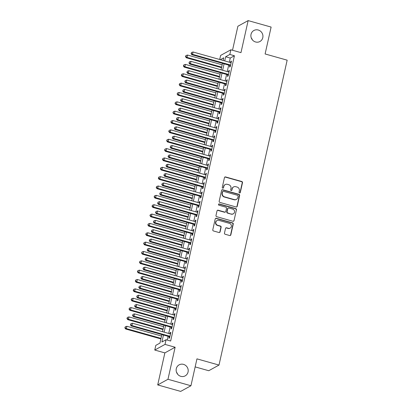 <?xml version="1.0" encoding="UTF-8"?>
<svg xmlns="http://www.w3.org/2000/svg" width="412" height="412" viewBox="0 0 412 412"><rect width="100%" height="100%" fill="white"/><g stroke="black" fill="none" stroke-linecap="round" stroke-linejoin="round"><path stroke-width="0.62" d="M239.547 192.904A0.675 0.639 61.2 0 0 240.32 192.44L242.498 182.686A0.963 0.912 61.2 0 0 241.803 181.512L225.565 176.939A0.963 0.912 61.2 0 0 224.458 177.603L222.279 187.357A0.675 0.639 61.2 0 0 223.237 188.124A0.675 0.639 61.2 0 0 223.541 187.712L223.824 186.451A3.085 2.92 61.2 0 1 227.367 184.324L228.722 184.705A3.085 2.92 61.2 0 1 230.952 188.459L230.668 189.721A0.675 0.639 61.2 0 0 231.626 190.488A0.675 0.639 61.2 0 0 231.93 190.076L232.213 188.814A3.085 2.92 61.2 0 1 235.757 186.688L237.111 187.069A3.085 2.92 61.2 0 1 239.341 190.823L239.058 192.085A0.675 0.639 61.2 0 0 239.547 192.904M239.866 192.909A0.675 0.639 61.2 0 0 240.042 192.589L242.225 182.835A0.963 0.912 61.2 0 0 241.525 181.666L225.292 177.093A0.963 0.912 61.2 0 0 224.767 177.103M223.088 188.186A0.675 0.639 61.2 0 0 223.263 187.867L223.824 186.451M231.477 190.55A0.675 0.639 61.2 0 0 231.652 190.231L232.213 188.814M183.51 364.368A6.288 5.953 61.2 0 0 179.138 364.847A6.288 5.953 61.2 0 0 176.207 371.006A6.288 5.953 61.2 0 0 180.832 376.341A6.288 5.953 61.2 0 0 185.204 375.862A6.288 5.953 61.2 0 0 188.135 369.703A6.288 5.953 61.2 0 0 183.51 364.368M258.247 30.009A6.288 5.953 61.2 0 0 253.88 30.488A6.288 5.953 61.2 0 0 250.949 36.647A6.288 5.953 61.2 0 0 255.574 41.978A6.288 5.953 61.2 0 0 259.941 41.504A6.288 5.953 61.2 0 0 262.871 35.344A6.288 5.953 61.2 0 0 258.247 30.009M224.473 233.084A0.963 0.912 61.2 0 0 225.173 234.258L229.726 235.54A0.963 0.912 61.2 0 0 230.833 234.876L233.254 224.04A0.963 0.912 61.2 0 0 232.559 222.871L216.321 218.298A0.963 0.912 61.2 0 0 215.213 218.963L212.793 229.793A0.963 0.912 61.2 0 0 213.493 230.967L218.993 232.517A0.963 0.912 61.2 0 0 220.101 231.853L221.136 227.218A0.963 0.912 61.2 0 0 220.441 226.044L217.711 225.276A2.58 2.441 61.2 0 1 217.016 220.559A2.58 2.441 61.2 0 1 218.808 220.363L229.499 223.376A2.58 2.441 61.2 0 1 230.195 228.088A2.58 2.441 61.2 0 1 228.403 228.284L226.621 227.785A0.963 0.912 61.2 0 0 225.513 228.449L224.473 233.084M190.941 385.75L180.677 391.4L157.708 384.926L167.967 379.277L190.941 385.75L196.951 358.862L219.004 365.073L287.159 60.173L265.107 53.962L271.117 27.074L248.142 20.6L240.979 52.633L230.875 49.785L229.829 54.461L234.423 55.759L170.661 341.018L166.062 339.72L165.021 344.396L154.757 350.046L155.803 345.369L159.964 343.083L161.865 334.575M167.967 379.277L175.126 347.244L165.021 344.396M236.107 206.989A0.963 0.912 61.2 0 0 237.214 206.324L239.64 195.494A0.963 0.912 61.2 0 0 238.939 194.32L222.707 189.747A0.963 0.912 61.2 0 0 221.599 190.411L219.174 201.241A0.963 0.912 61.2 0 0 219.874 202.416L236.107 206.989M236.447 209.765L234.026 220.6A0.963 0.912 61.2 0 1 232.919 221.265L216.681 216.691A0.963 0.912 61.2 0 1 215.986 215.517L217.021 210.882A0.963 0.912 61.2 0 1 218.128 210.218L224.715 212.072A0.963 0.912 61.2 0 0 225.822 211.407L226.507 208.333A0.963 0.912 61.2 0 0 225.812 207.164L218.957 205.233A0.675 0.639 61.2 0 1 218.772 203.997A0.675 0.639 61.2 0 1 219.241 203.945L235.752 208.596A0.963 0.912 61.2 0 1 236.447 209.765L234.026 220.6M248.142 20.6L237.879 26.25L232.517 50.249M229.891 65.431L229.525 67.063L230.215 66.682L231.472 61.074L230.777 61.455L230.535 62.547M227.8 74.783L227.434 76.421L228.124 76.035L229.381 70.426L228.686 70.807L228.444 71.899M225.709 84.136L225.343 85.773L226.034 85.387L227.29 79.779L226.595 80.16L226.353 81.252M223.618 93.488L223.252 95.126L223.943 94.745L225.199 89.131L224.504 89.512L224.262 90.604M221.527 102.84L221.162 104.478L221.852 104.097L223.108 98.483L222.413 98.865L222.171 99.962M219.436 112.193L219.071 113.83L219.761 113.449L221.017 107.836L220.322 108.217L220.08 109.314M217.345 121.545L216.98 123.183L217.675 122.802L218.927 117.188L218.231 117.569L217.989 118.666M215.255 130.898L214.889 132.535L215.584 132.154L216.836 126.541L216.145 126.922L215.898 128.019M213.164 140.25L212.798 141.888L213.493 141.507L214.745 135.893L214.055 136.274L213.807 137.371M211.073 149.602L210.707 151.24L211.402 150.859L212.654 145.245L211.964 145.627L211.717 146.724M208.982 158.955L208.616 160.592L209.311 160.211L210.563 154.598L209.873 154.984L209.626 156.076M206.891 168.307L206.525 169.945L207.221 169.564L208.472 163.95L207.782 164.337L207.535 165.428M204.8 177.665L204.434 179.297L205.13 178.916L206.381 173.308L205.691 173.689L205.444 174.781M202.709 187.017L202.344 188.65L203.039 188.269L204.295 182.66L203.6 183.041L203.353 184.133M200.618 196.37L200.253 198.002L200.948 197.621L202.204 192.013L201.509 192.394L201.262 193.486M198.532 205.722L198.162 207.36L198.857 206.973L200.114 201.365L199.418 201.746L199.176 202.838M196.442 215.074L196.076 216.712L196.766 216.326L198.023 210.717L197.327 211.099L197.085 212.19M194.351 224.427L193.985 226.064L194.675 225.683L195.932 220.07L195.237 220.451L194.994 221.543M192.26 233.779L191.894 235.417L192.584 235.036L193.841 229.422L193.146 229.803L192.904 230.9M190.169 243.132L189.803 244.769L190.493 244.388L191.75 238.775L191.055 239.156L190.813 240.253M188.078 252.484L187.712 254.122L188.402 253.74L189.659 248.127L188.964 248.508L188.722 249.605M185.987 261.836L185.621 263.474L186.312 263.093L187.568 257.479L186.873 257.861L186.631 258.957M183.896 271.189L183.531 272.826L184.226 272.445L185.477 266.832L184.782 267.213L184.54 268.31M181.805 280.541L181.44 282.179L182.135 281.798L183.386 276.184L182.696 276.565L182.449 277.662M179.714 289.894L179.349 291.531L180.044 291.15L181.295 285.537L180.605 285.923L180.358 287.015M177.624 299.246L177.258 300.884L177.953 300.502L179.205 294.889L178.514 295.275L178.267 296.367M175.533 308.603L175.167 310.236L175.862 309.855L177.114 304.247L176.424 304.628L176.176 305.719M173.442 317.956L173.076 319.588L173.771 319.207L175.023 313.599L174.333 313.98L174.085 315.072M171.351 327.308L170.985 328.941L171.68 328.56L172.932 322.951L172.242 323.332L171.995 324.424M234.423 55.759L230.262 58.046L229.33 62.212M228.686 65.091L227.239 71.564M226.595 74.443L225.153 80.917M224.504 83.796L223.062 90.269M222.418 93.148L220.971 99.622M220.327 102.5L218.88 108.974M218.236 111.853L216.789 118.326M216.145 121.205L214.698 127.679M214.055 130.558L212.607 137.031M211.964 139.915L210.517 146.384M209.873 149.268L208.426 155.736M207.782 158.62L206.335 165.088M205.691 167.972L204.244 174.441M203.6 177.325L202.153 183.793M201.509 186.677L200.062 193.151M199.418 196.03L197.971 202.503M197.327 205.382L195.88 211.856M195.237 214.734L193.789 221.208M193.146 224.087L191.698 230.56M191.055 233.439L189.613 239.913M188.969 242.792L187.522 249.265M186.878 252.144L185.431 258.618M184.787 261.496L183.34 267.97M182.696 270.854L181.249 277.322M180.605 280.206L179.158 286.675M178.514 289.559L177.067 296.027M176.424 298.911L174.976 305.38M174.333 308.264L172.886 314.732M172.242 317.616L170.795 324.089M170.151 326.968L168.704 333.442M168.06 336.321L167.226 340.049M169.26 336.661L168.894 338.298L169.59 337.912L170.841 332.304L170.151 332.685L169.904 333.777M195.154 366.896L208.745 370.723L219.004 365.073M177.582 374.163A6.288 5.953 61.2 0 0 176.501 372.201M252.319 39.799A6.288 5.953 61.2 0 0 251.243 37.837M175.126 347.244L164.867 352.893L157.708 384.926M164.867 352.893L154.757 350.046M219.704 59.498L220.611 55.435L230.875 49.785M163.466 335.028L161.906 342.012L166.062 339.72M229.829 54.461L225.668 56.753L224.736 60.914M224.092 63.798L222.645 70.267M222.001 73.151L220.554 79.619M219.91 82.503L218.463 88.971M217.819 91.855L216.372 98.324M215.728 101.208L214.286 107.681M213.637 110.56L212.195 117.034M211.552 119.913L210.105 126.386M209.461 129.265L208.014 135.739M207.37 138.617L205.923 145.091M205.279 147.97L203.832 154.443M203.188 157.322L201.741 163.796M201.097 166.675L199.65 173.148M199.006 176.027L197.559 182.501M196.915 185.385L195.468 191.853M194.825 194.737L193.377 201.205M192.734 204.089L191.286 210.558M190.643 213.442L189.196 219.91M188.552 222.794L187.105 229.268M186.461 232.147L185.014 238.62M184.37 241.499L182.923 247.972M182.279 250.851L180.837 257.325M180.188 260.204L178.746 266.677M178.102 269.556L176.655 276.03M176.012 278.909L174.564 285.382M173.921 288.261L172.474 294.734M171.83 297.613L170.383 304.087M169.739 306.971L168.292 313.439M167.648 316.323L166.201 322.792M165.557 325.676L164.11 332.144M223.134 60.466L223.726 57.819L220.353 59.678M162.508 331.696L163.955 325.223M164.599 322.344L166.046 315.87M166.69 312.991L168.137 306.518M168.781 303.634L170.228 297.165M170.872 294.281L172.319 287.813M172.963 284.929L174.41 278.461M175.054 275.577L176.501 269.108M177.145 266.224L178.587 259.756M179.235 256.872L180.677 250.398M181.321 247.519L182.768 241.046M183.412 238.167L184.859 231.693M185.503 228.815L186.95 222.341M187.594 219.462L189.041 212.989M189.685 210.11L191.132 203.636M191.776 200.757L193.223 194.284M193.867 191.405L195.314 184.931M195.958 182.053L197.405 175.579M198.048 172.695L199.496 166.227M200.139 163.343L201.586 156.874M202.23 153.99L203.677 147.522M204.321 144.638L205.768 138.169M206.412 135.285L207.859 128.817M208.503 125.933L209.95 119.459M210.594 116.581L212.041 110.107M212.685 107.228L214.127 100.755M214.776 97.876L216.218 91.402M216.861 88.523L218.308 82.05M218.952 79.171L220.399 72.697M221.043 69.819L222.49 63.345M230.262 58.046L225.668 56.753M230.777 61.455L231.348 61.615M228.686 70.807L229.257 70.967M226.595 80.16L227.167 80.319M224.504 89.512L225.076 89.672M222.413 98.865L222.985 99.024M220.322 108.217L220.894 108.377M218.231 117.569L218.808 117.734M216.145 126.922L216.717 127.087M214.055 136.274L214.626 136.439M211.964 145.627L212.535 145.791M209.873 154.984L210.444 155.144M207.782 164.337L208.354 164.496M205.691 173.689L206.263 173.849M203.6 183.041L204.172 183.201M201.509 192.394L202.081 192.553M199.418 201.746L199.99 201.906M197.327 211.099L197.899 211.258M195.237 220.451L195.808 220.611M193.146 229.803L193.717 229.963M191.055 239.156L191.626 239.315M188.964 248.508L189.535 248.673M186.873 257.861L187.445 258.025M184.782 267.213L185.359 267.378M182.696 276.565L183.268 276.73M180.605 285.923L181.177 286.082M178.514 295.275L179.086 295.435M176.424 304.628L176.995 304.787M174.333 313.98L174.904 314.14M172.242 323.332L172.813 323.492M170.151 332.685L170.722 332.844M233.609 186.924L233.336 187.079A3.085 2.92 61.2 0 0 231.935 188.969M225.225 184.561L224.947 184.715A3.085 2.92 61.2 0 0 223.546 186.605M236.632 206.978A0.963 0.912 61.2 0 0 236.941 206.479L239.362 195.643A0.963 0.912 61.2 0 0 238.661 194.474L222.428 189.901A0.963 0.912 61.2 0 0 221.903 189.906M238.151 196.148A0.675 0.639 61.2 0 0 237.662 195.324L223.412 191.312A0.675 0.639 61.2 0 0 222.635 191.776L222.336 193.104A3.085 2.92 61.2 0 0 224.566 196.859L234.31 199.604A3.085 2.92 61.2 0 0 237.853 197.477L238.151 196.148M222.938 191.364L222.665 191.513A0.675 0.639 61.2 0 0 222.356 191.93L222.635 191.776M236.452 199.367L236.174 199.521A3.085 2.92 61.2 0 1 234.031 199.753L224.288 197.008A3.085 2.92 61.2 0 1 222.058 193.259L222.356 191.93M233.444 221.254A0.963 0.912 61.2 0 0 233.748 220.755M225.385 212L225.107 212.154A0.963 0.912 61.2 0 1 224.437 212.226L217.85 210.372A0.963 0.912 61.2 0 0 217.325 210.383M236.169 209.919A0.963 0.912 61.2 0 0 235.473 208.75L218.968 204.1A0.675 0.639 61.2 0 0 218.643 204.089M231.544 213.998A2.58 2.441 61.2 0 0 234.541 211.274A2.58 2.441 61.2 0 0 232.646 209.085L228.876 208.024A0.963 0.912 61.2 0 0 227.769 208.688L227.084 211.763A0.963 0.912 61.2 0 0 227.779 212.937L231.271 214.152A2.58 2.441 61.2 0 0 233.063 213.952L233.341 213.802M228.207 208.101L227.929 208.251A0.963 0.912 61.2 0 0 227.491 208.843L227.769 208.688M231.271 214.152L227.501 213.092A0.963 0.912 61.2 0 1 226.806 211.917L227.491 208.843M230.195 228.088L229.917 228.243A2.58 2.441 61.2 0 1 228.124 228.439L226.343 227.939A0.963 0.912 61.2 0 0 225.817 227.944M217.016 220.559L216.738 220.714A2.58 2.441 61.2 0 0 217.433 225.426L217.711 225.276M219.519 232.507A0.963 0.912 61.2 0 0 219.823 232.002L220.858 227.367A0.963 0.912 61.2 0 0 220.162 226.198L217.433 225.426M230.251 235.53A0.963 0.912 61.2 0 0 230.555 235.031L232.981 224.195A0.963 0.912 61.2 0 0 232.28 223.021L216.048 218.448A0.963 0.912 61.2 0 0 215.522 218.458M222.166 64.808L187.517 55.048L186.991 57.386L186.296 57.768L221.522 67.686M185.745 56.459L185.956 55.527L185.467 56.614L185.745 56.459L186.991 57.386L221.641 67.146M185.956 55.527L187.517 55.048M186.296 57.768L185.467 56.614M230.581 65.05L192.538 54.333L193.063 51.994L231.106 62.712M230.463 65.59L191.843 54.714L192.538 54.333L191.292 53.406L191.503 52.473L191.292 53.406M191.013 53.56L191.843 54.714M193.063 51.994L191.503 52.473M220.075 74.16L185.426 64.401L184.9 66.739L184.205 67.12L219.431 77.039M183.654 65.812L183.865 64.88L183.376 65.966L183.654 65.812L184.9 66.739L219.55 76.498M183.865 64.88L185.426 64.401M184.205 67.12L183.376 65.966M217.984 83.512L183.335 73.753L182.81 76.091L182.119 76.472L217.34 86.391M181.563 75.164L181.774 74.232L181.285 75.319L181.563 75.164L182.81 76.091L217.459 85.85M181.774 74.232L183.335 73.753M182.119 76.472L181.285 75.319M215.893 92.865L181.244 83.106L180.719 85.444L180.029 85.825L215.249 95.749M179.472 84.522L179.683 83.585L179.194 84.671L179.472 84.522L180.719 85.444L215.368 95.203M179.683 83.585L181.244 83.106M180.029 85.825L179.194 84.671M213.802 102.217L179.153 92.458L178.628 94.796L177.938 95.177L213.159 105.101M177.381 93.874L177.593 92.937L177.108 94.024L178.628 94.796L213.282 104.555M177.593 92.937L179.153 92.458M177.938 95.177L177.108 94.024M228.49 74.402L190.447 63.685L190.972 61.347L229.015 72.064M228.372 74.943L189.752 64.066L190.447 63.685L189.201 62.758L189.412 61.826L189.201 62.758M188.923 62.912L189.752 64.066M190.972 61.347L189.412 61.826M226.399 83.754L188.356 73.037L188.881 70.699L226.924 81.416M226.281 84.295L187.666 73.418L188.356 73.037L187.11 72.11L187.321 71.178L187.11 72.11M186.832 72.265L187.666 73.418M188.881 70.699L187.321 71.178M224.308 93.107L186.265 82.39L186.791 80.052L224.834 90.769M224.19 93.648L185.575 82.771L186.265 82.39L185.019 81.468L185.23 80.531L185.019 81.468M184.741 81.617L185.575 82.771M186.791 80.052L185.23 80.531M222.217 102.459L184.174 91.742L184.7 89.404L222.743 100.121M222.099 103L183.484 92.123L184.174 91.742L182.928 90.82L183.139 89.883L182.928 90.82M182.655 90.97L183.484 92.123M184.7 89.404L183.139 89.883M211.711 111.57L177.062 101.81L176.537 104.148L175.847 104.53L211.068 114.454M175.291 103.227L175.502 102.289L175.018 103.376L176.537 104.148L211.191 113.908M175.502 102.289L177.062 101.81M175.847 104.53L175.018 103.376M220.132 111.812L182.083 101.095L182.609 98.756L220.652 109.474M220.008 112.352L181.393 101.476L182.083 101.095L180.837 100.173L181.048 99.235L180.837 100.173M180.564 100.322L181.393 101.476M182.609 98.756L181.048 99.235M209.62 120.922L174.971 111.163L174.446 113.501L173.756 113.882L208.977 123.806M173.2 112.579L173.411 111.642L172.927 112.728L174.446 113.501L209.1 123.26M173.411 111.642L174.971 111.163M173.756 113.882L172.927 112.728M218.041 121.164L179.993 110.447L180.518 108.109L218.561 118.826M217.917 121.705L179.302 110.828L179.993 110.447L178.746 109.525L178.957 108.588L178.746 109.525M178.473 109.674L179.302 110.828M180.518 108.109L178.957 108.588M207.53 130.274L172.88 120.515L172.355 122.853L171.665 123.234L206.886 133.158M171.114 121.931L171.32 120.994L170.836 122.081L171.114 121.931L172.355 122.853L207.009 132.613M171.32 120.994L172.88 120.515M171.665 123.234L170.836 122.081M215.95 130.516L177.902 119.799L178.427 117.461L216.47 128.178M215.826 131.057L177.212 120.18L177.902 119.799L176.66 118.877L176.866 117.94L176.66 118.877M176.382 119.027L177.212 120.18M178.427 117.461L176.866 117.94M205.439 139.627L170.789 129.868L170.269 132.206L169.574 132.587L204.795 142.511M169.023 131.284L169.229 130.346L168.745 131.438L169.023 131.284L170.269 132.206L204.918 141.965M169.229 130.346L170.789 129.868M169.574 132.587L168.745 131.438M213.859 139.869L175.816 129.152L176.336 126.814L214.379 137.531M213.735 140.415L175.121 129.533L175.816 129.152L174.57 128.23L174.776 127.293L174.57 128.23M174.291 128.384L175.121 129.533M176.336 126.814L174.776 127.293M203.348 148.984L168.699 139.22L168.178 141.558L167.483 141.939L202.704 151.863M166.932 140.636L167.138 139.699L166.654 140.791L166.932 140.636L168.178 141.558L202.828 151.322M167.138 139.699L168.699 139.22M167.483 141.939L166.654 140.791M211.768 149.221L173.725 138.504L174.245 136.166L212.288 146.883M211.644 149.767L173.03 138.885L173.725 138.504L172.479 137.582L172.685 136.645L172.479 137.582M172.201 137.737L173.03 138.885M174.245 136.166L172.685 136.645M201.257 158.337L166.608 148.572L166.088 150.91L165.392 151.292L200.613 161.216M164.841 149.989L165.047 149.051L164.563 150.143L164.841 149.989L166.088 150.91L200.737 160.675M165.047 149.051L166.608 148.572M165.392 151.292L164.563 150.143M209.677 158.574L171.634 147.857L172.154 145.518L210.197 156.236M209.553 159.12L170.939 148.238L171.634 147.857L170.388 146.935L170.594 145.997L170.388 146.935M170.11 147.089L170.939 148.238M172.154 145.518L170.594 145.997M199.166 167.689L164.517 157.925L163.997 160.263L163.301 160.649L198.522 170.568M162.75 159.341L162.956 158.404L162.472 159.495L162.75 159.341L163.997 160.263L198.646 170.027M162.956 158.404L164.517 157.925M163.301 160.649L162.472 159.495M207.586 167.926L169.543 157.209L170.063 154.871L208.106 165.588M207.463 168.472L168.848 157.595L169.543 157.209L168.297 156.287L168.503 155.35L168.297 156.287M168.019 156.442L168.848 157.595M170.063 154.871L168.503 155.35M197.075 177.042L162.426 167.277L161.906 169.615L161.21 170.002L196.431 179.92M160.659 168.693L160.865 167.761L160.381 168.848L160.659 168.693L161.906 169.615L196.555 179.38M160.865 167.761L162.426 167.277M161.21 170.002L160.381 168.848M205.495 177.278L167.452 166.561L167.972 164.223L206.015 174.94M205.372 177.824L166.757 166.948L167.452 166.561L166.206 165.639L166.412 164.707L166.206 165.639M165.928 165.794L166.757 166.948M167.972 164.223L166.412 164.707M194.989 186.394L160.335 176.635L159.815 178.973L159.12 179.354L194.346 189.273M158.569 178.046L158.775 177.114L158.29 178.2L158.569 178.046L159.815 178.973L194.464 188.732M158.775 177.114L160.335 176.635M159.12 179.354L158.29 178.2M203.404 186.631L165.361 175.919L165.882 173.581L203.925 184.293M203.281 187.177L164.666 176.3L165.361 175.919L164.115 174.992L164.321 174.06L164.115 174.992M163.837 175.146L164.666 176.3M165.882 173.581L164.321 174.06M192.898 195.746L158.244 185.987L157.724 188.325L157.029 188.706L192.255 198.625M156.478 187.398L156.689 186.466L156.2 187.553L156.478 187.398L157.724 188.325L192.373 198.084M156.689 186.466L158.244 185.987M157.029 188.706L156.2 187.553M201.314 195.988L163.27 185.271L163.791 182.933L201.839 193.65M201.195 196.529L162.575 185.652L163.27 185.271L162.024 184.344L162.235 183.412L162.024 184.344M161.746 184.499L162.575 185.652M163.791 182.933L162.235 183.412M190.808 205.099L156.153 195.34L155.633 197.678L154.938 198.059L190.164 207.978M154.387 196.751L154.598 195.818L154.109 196.905L154.387 196.751L155.633 197.678L190.282 207.437M154.598 195.818L156.153 195.34M154.938 198.059L154.109 196.905M199.223 205.341L161.18 194.624L161.7 192.286L199.748 203.003M199.104 205.882L160.484 195.005L161.18 194.624L159.933 193.697L160.144 192.764L159.933 193.697M159.655 193.851L160.484 195.005M161.7 192.286L160.144 192.764M188.717 214.451L154.062 204.692L153.542 207.03L152.847 207.411L188.073 217.33M152.296 206.103L152.507 205.171L152.018 206.257L152.296 206.103L153.542 207.03L188.191 216.789M152.507 205.171L154.062 204.692M152.847 207.411L152.018 206.257M197.132 214.693L159.089 203.976L159.609 201.638L197.657 212.355M197.013 215.234L158.393 204.357L159.089 203.976L157.842 203.049L158.053 202.117L157.842 203.049M157.564 203.204L158.393 204.357M159.609 201.638L158.053 202.117M186.626 223.804L151.977 214.044L151.451 216.382L150.756 216.763L185.982 226.688M150.205 215.461L150.416 214.523L149.927 215.61L150.205 215.461L151.451 216.382L186.1 226.142M150.416 214.523L151.977 214.044M150.756 216.763L149.927 215.61M195.041 224.046L156.998 213.328L157.523 210.99L195.566 221.708M194.922 224.586L156.303 213.71L156.998 213.328L155.751 212.407L155.963 211.469L155.751 212.407M155.473 212.556L156.303 213.71M157.523 210.99L155.963 211.469M184.535 233.156L149.886 223.397L149.36 225.735L148.665 226.116L183.891 236.04M148.114 224.813L148.325 223.876L147.836 224.962L148.114 224.813L149.36 225.735L184.01 235.494M148.325 223.876L149.886 223.397M148.665 226.116L147.836 224.962M192.95 233.398L154.907 222.681L155.432 220.343L193.475 231.06M192.831 233.939L154.212 223.062L154.907 222.681L153.661 221.759L153.872 220.822L153.661 221.759M153.382 221.908L154.212 223.062M155.432 220.343L153.872 220.822M182.444 242.508L147.795 232.749L147.269 235.087L146.579 235.468L181.8 245.392M146.023 234.165L146.234 233.228L145.745 234.315L146.023 234.165L147.269 235.087L181.919 244.846M146.234 233.228L147.795 232.749M146.579 235.468L145.745 234.315M190.859 242.75L152.816 232.033L153.341 229.695L191.384 240.412M190.741 243.291L152.126 232.414L152.816 232.033L151.57 231.111L151.781 230.174L151.57 231.111M151.292 231.261L152.126 232.414M153.341 229.695L151.781 230.174M180.353 251.861L145.704 242.102L145.178 244.44L144.488 244.821L179.709 254.745M143.932 243.518L144.143 242.58L143.654 243.667L143.932 243.518L145.178 244.44L179.828 254.199M144.143 242.58L145.704 242.102M144.488 244.821L143.654 243.667M188.768 252.103L150.725 241.386L151.25 239.048L189.293 249.765M188.65 252.644L150.035 241.767L150.725 241.386L149.479 240.464L149.69 239.527L149.479 240.464M149.201 240.613L150.035 241.767M151.25 239.048L149.69 239.527M178.262 261.213L143.613 251.454L143.088 253.792L142.398 254.173L177.618 264.097M141.841 252.87L142.052 251.933L141.568 253.02L143.088 253.792L177.742 263.551M142.052 251.933L143.613 251.454M142.398 254.173L141.568 253.02M186.677 261.455L148.634 250.738L149.159 248.4L187.203 259.117M186.559 261.996L147.944 251.119L148.634 250.738L147.388 249.816L147.599 248.879L147.388 249.816M147.115 249.966L147.944 251.119M149.159 248.4L147.599 248.879M176.171 270.566L141.522 260.806L140.997 263.144L140.307 263.526L175.527 273.45M139.75 262.223L139.962 261.285L139.477 262.377L139.75 262.223L140.997 263.144L175.651 272.904M139.962 261.285L141.522 260.806M140.307 263.526L139.477 262.377M184.591 270.808L146.543 260.09L147.069 257.752L185.112 268.469M184.468 271.353L145.853 260.472L146.543 260.09L145.297 259.169L145.508 258.231L145.297 259.169M145.024 259.323L145.853 260.472M147.069 257.752L145.508 258.231M174.08 279.923L139.431 270.159L138.906 272.497L138.216 272.878L173.437 282.802M137.66 271.575L137.871 270.638L137.387 271.729L137.66 271.575L138.906 272.497L173.56 282.261M137.871 270.638L139.431 270.159M138.216 272.878L137.387 271.729M182.501 280.16L144.452 269.443L144.978 267.105L183.021 277.822M182.377 280.706L143.762 269.824L144.452 269.443L143.206 268.521L143.417 267.584L143.206 268.521M142.933 268.676L143.762 269.824M144.978 267.105L143.417 267.584M171.989 289.276L137.34 279.511L136.815 281.849L136.125 282.23L171.346 292.154M135.574 280.927L135.78 279.99L135.296 281.082L135.574 280.927L136.815 281.849L171.469 291.614M135.78 279.99L137.34 279.511M136.125 282.23L135.296 281.082M180.41 289.512L142.361 278.795L142.887 276.457L180.93 287.174M180.286 290.058L141.671 279.176L142.361 278.795L141.12 277.873L141.326 276.936L141.12 277.873M140.842 278.028L141.671 279.176M142.887 276.457L141.326 276.936M169.898 298.628L135.249 288.863L134.729 291.202L134.034 291.588L169.255 301.507M133.483 290.28L133.689 289.342L133.205 290.434L133.483 290.28L134.729 291.202L169.378 300.966M133.689 289.342L135.249 288.863M134.034 291.588L133.205 290.434M167.808 307.98L133.158 298.216L132.638 300.554L131.943 300.94L167.164 310.859M131.392 299.632L131.598 298.7L131.114 299.787L131.392 299.632L132.638 300.554L167.287 310.318M131.598 298.7L133.158 298.216M131.943 300.94L131.114 299.787M165.717 317.333L131.067 307.573L130.547 309.912L129.852 310.293L165.073 320.212M129.301 308.985L129.507 308.052L129.023 309.139L129.301 308.985L130.547 309.912L165.197 319.671M129.507 308.052L131.067 307.573M129.852 310.293L129.023 309.139M178.319 298.865L140.276 288.148L140.796 285.81L178.839 296.527M178.195 299.411L139.58 288.534L140.276 288.148L139.029 287.226L139.235 286.288L139.029 287.226M138.751 287.38L139.58 288.534M140.796 285.81L139.235 286.288M176.228 308.217L138.185 297.5L138.705 295.162L176.748 305.879M176.104 308.763L137.49 297.886L138.185 297.5L136.939 296.578L137.145 295.646L136.939 296.578M136.66 296.733L137.49 297.886M138.705 295.162L137.145 295.646M174.137 317.57L136.094 306.858L136.614 304.519L174.657 315.232M174.013 318.116L135.399 307.239L136.094 306.858L134.848 305.931L135.054 304.998L134.848 305.931M134.57 306.085L135.399 307.239M136.614 304.519L135.054 304.998M163.626 326.685L128.977 316.926L128.456 319.264L127.761 319.645L162.982 329.564M127.21 318.337L127.416 317.405L126.932 318.491L127.21 318.337L128.456 319.264L163.106 329.023M127.416 317.405L128.977 316.926M127.761 319.645L126.932 318.491M172.046 326.927L134.003 316.21L134.523 313.872L172.566 324.589M171.922 327.468L133.308 316.591L134.003 316.21L132.757 315.283L132.963 314.351L132.757 315.283M132.479 315.438L133.308 316.591M134.523 313.872L132.963 314.351M161.54 336.038L126.886 326.278L126.366 328.616L125.67 328.997L160.891 338.916M125.119 327.689L125.325 326.757L124.841 327.844L125.119 327.689L126.366 328.616L161.015 338.376M125.325 326.757L126.886 326.278M125.67 328.997L124.841 327.844M169.955 336.28L131.912 325.562L132.432 323.224L170.475 333.941M169.832 336.82L131.217 325.943L131.912 325.562L130.666 324.635L130.872 323.703L130.666 324.635M130.388 324.79L131.217 325.943M132.432 323.224L130.872 323.703M240.042 192.589L240.32 192.44M223.263 187.867L223.541 187.712M231.652 190.231L231.93 190.076M225.292 177.093L225.565 176.939M241.525 181.666L241.803 181.512M242.225 182.835L242.498 182.686M222.428 189.901L222.707 189.747M238.661 194.474L238.939 194.32M239.362 195.643L239.64 195.494M236.941 206.479L237.214 206.324M222.058 193.259L222.336 193.104M224.288 197.008L224.566 196.859M234.031 199.753L234.31 199.604M217.85 210.372L218.128 210.218M224.437 212.226L224.715 212.072M218.968 204.1L219.241 203.945M235.473 208.75L235.752 208.596M226.806 211.917L227.084 211.763M227.501 213.092L227.779 212.937M226.343 227.939L226.621 227.785M228.124 228.439L228.403 228.284M220.162 226.198L220.441 226.044M220.858 227.367L221.136 227.218M219.823 232.002L220.101 231.853M216.048 218.448L216.321 218.298M232.28 223.021L232.559 222.871M232.981 224.195L233.254 224.04M230.555 235.031L230.833 234.876"/></g></svg>
